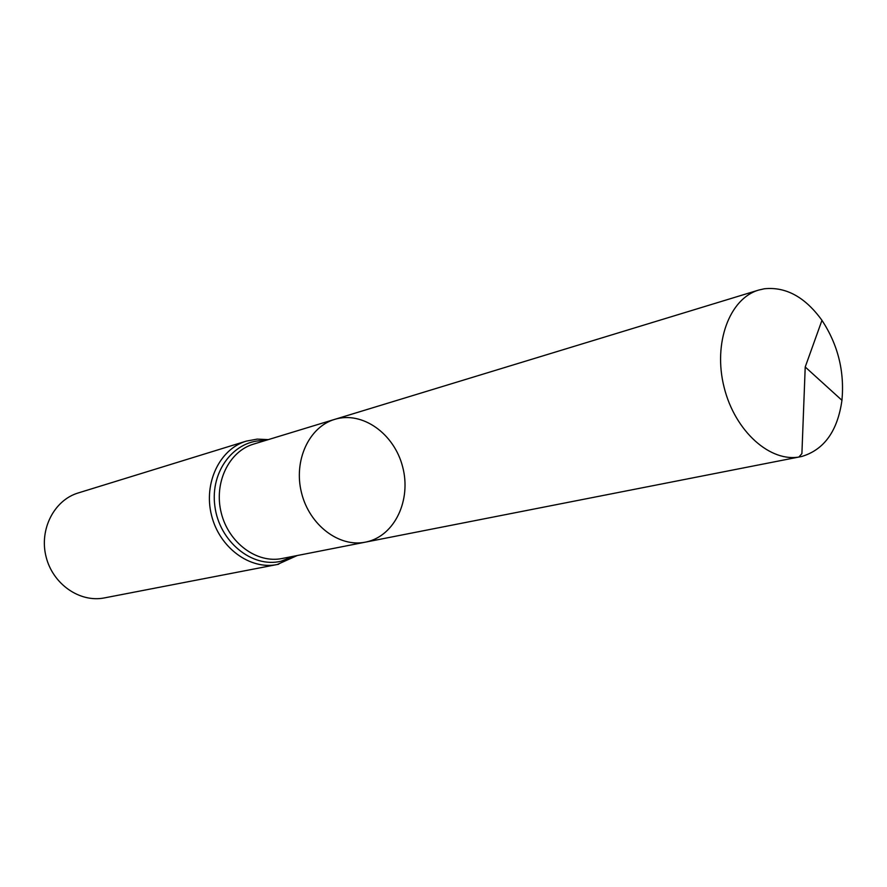 <?xml version="1.0" encoding="UTF-8"?>
<svg xmlns="http://www.w3.org/2000/svg" width="887" height="887" viewBox="0 0 887 887"><rect width="100%" height="100%" fill="white"/><g stroke="black" fill="none" stroke-linecap="round" stroke-linejoin="round"><path stroke-width="1.33" d="M366.664 541.879C394.87 535.626 411.501 499.891 402.643 466.828C394.249 433.654 362.339 410.781 334.721 419.363C308.986 426.88 293.309 460.697 301.536 492.884C309.43 525.159 339.167 547.623 365.411 542.145L366.664 541.879M297.256 555.528L277.165 564.542C249.957 570.108 219.444 547.734 211.538 515.38C203.289 483.116 219.688 449.01 246.32 441.116L78.2 492.961C54.14 500.124 39.072 529.395 46.069 556.737C52.754 584.156 79.83 602.894 104.433 597.905L278.706 564.221M365.411 542.145L282.133 558.5C256.908 563.744 228.602 542.977 221.262 512.952C213.612 483.005 228.824 451.361 253.538 444.121L334.721 419.363C308.986 426.88 293.309 460.697 301.536 492.884C309.43 525.159 339.167 547.623 365.411 542.145L801.793 456.461C824.211 449.709 837.605 430.993 841.951 400.303C844.601 371.32 837.938 344.655 821.961 320.329C805.152 297.078 785.949 286.568 764.361 288.774L758.718 290.06C729.491 298.475 712.893 343.202 724.102 387.264C734.946 431.426 770.637 463.092 800.373 456.761M798.91 457.027L801.903 453.623L805.219 366.996L821.961 320.329M264.781 440.695C234.867 439.087 209.931 470.831 214.865 506.167C219.244 541.547 252.085 568.312 281.013 561.238L293.652 556.238M246.32 441.116L257.208 439.109L268.284 439.619M334.721 419.363L758.718 290.06M805.219 366.996L841.951 400.303"/></g></svg>
